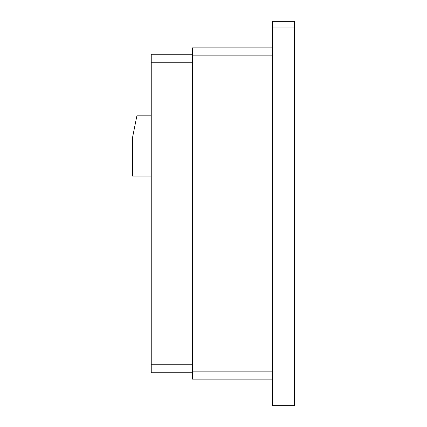 <?xml version="1.0" encoding="UTF-8"?>
<svg xmlns="http://www.w3.org/2000/svg" width="427" height="427" viewBox="0 0 427 427"><rect width="100%" height="100%" fill="white"/><g stroke="black" fill="none" stroke-linecap="round" stroke-linejoin="round"><path stroke-width="0.64" d="M151.243 176.1L132.487 176.1L132.487 137.788L136.88 115.84L151.243 115.84M272.559 55.868L192.347 55.868L192.347 371.132L272.559 371.132M192.347 55.868L192.347 47.888L272.559 47.888M272.559 379.112L192.347 379.112L192.347 371.132M272.559 405.65L272.559 398.973L294.513 398.973L294.513 405.65L272.559 405.65M272.559 27.963L272.559 21.35L294.513 21.35L294.513 27.963L272.559 27.963L272.559 398.973M294.513 27.963L294.513 398.973M192.347 372.728L151.243 372.728L151.243 54.272L192.347 54.272M151.243 364.743L192.347 364.743M192.347 62.257L151.243 62.257"/></g></svg>
